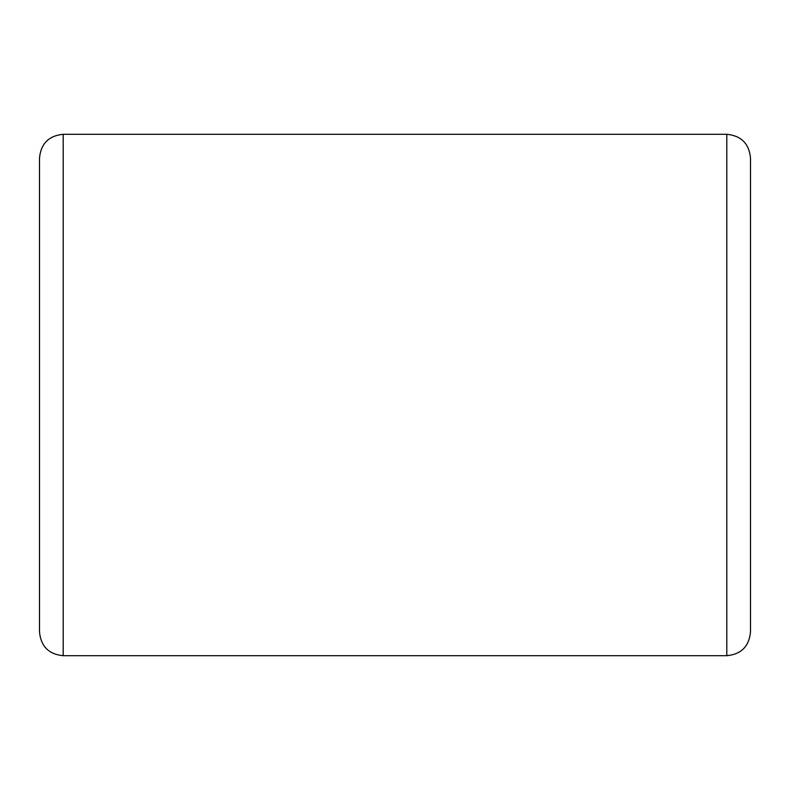 <?xml version="1.0" encoding="UTF-8"?>
<svg xmlns="http://www.w3.org/2000/svg" width="790" height="790" viewBox="0 0 790 790"><rect width="100%" height="100%" fill="white"/><g stroke="black" fill="none" stroke-linecap="round" stroke-linejoin="round"><path stroke-width="1.19" d="M750.5 632L750.5 158C749.098 143.602 741.198 135.702 726.8 134.3L726.8 655.7C741.198 654.298 749.098 646.398 750.5 632M63.2 134.3L63.2 655.7C48.802 654.298 40.902 646.398 39.5 632L39.5 158C40.902 143.602 48.802 135.702 63.2 134.3L726.8 134.3M63.2 655.7L726.8 655.7"/></g></svg>
